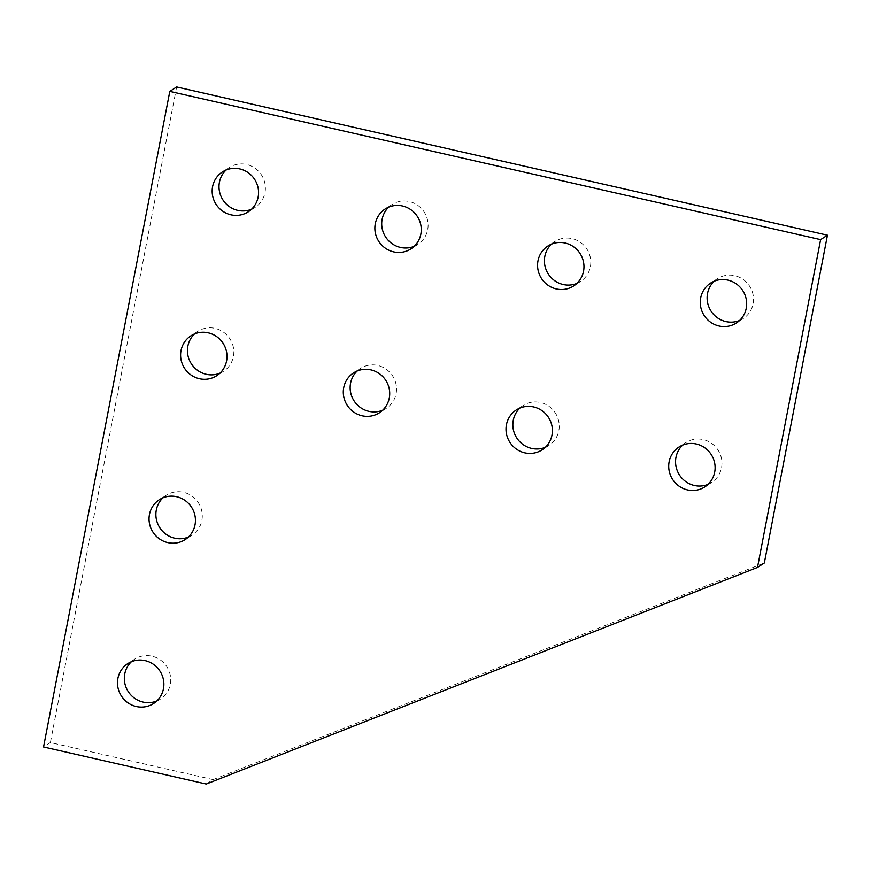 <?xml version="1.0" encoding="UTF-8"?>
<svg xmlns="http://www.w3.org/2000/svg" width="871" height="871" viewBox="0 0 871 871"><rect width="100%" height="100%" fill="white"/><g stroke="black" fill="none" stroke-linecap="round" stroke-linejoin="round"><path stroke-width="0.65" stroke-dasharray="4.36 3.27" d="M414.204 246.341A23.757 22.973 -122.9 0 0 417.83 244.435A23.757 22.973 -122.9 0 0 427.65 220.548A23.757 22.973 -122.9 0 0 409.326 201.549A23.757 22.973 -122.9 0 0 391.994 204.565A23.757 22.973 -122.9 0 0 388.782 207.091M251.501 209.269A23.757 22.973 -122.9 0 0 255.127 207.374A23.757 22.973 -122.9 0 0 264.947 183.487A23.757 22.973 -122.9 0 0 246.624 164.488A23.757 22.973 -122.9 0 0 229.291 167.493A23.757 22.973 -122.9 0 0 226.079 170.03M219.938 373.169A23.757 22.973 -122.9 0 0 223.564 371.275A23.757 22.973 -122.9 0 0 233.384 347.387A23.757 22.973 -122.9 0 0 215.061 328.389A23.757 22.973 -122.9 0 0 197.728 331.394A23.757 22.973 -122.9 0 0 194.516 333.931M382.641 410.23A23.757 22.973 -122.9 0 0 386.267 408.336A23.757 22.973 -122.9 0 0 396.087 384.449A23.757 22.973 -122.9 0 0 377.764 365.45A23.757 22.973 -122.9 0 0 360.431 368.466A23.757 22.973 -122.9 0 0 357.219 370.992M739.61 320.463A23.757 22.973 -122.9 0 0 743.235 318.568A23.757 22.973 -122.9 0 0 753.056 294.681A23.757 22.973 -122.9 0 0 734.732 275.682A23.757 22.973 -122.9 0 0 717.399 278.687A23.757 22.973 -122.9 0 0 714.187 281.213M576.907 283.402A23.757 22.973 -122.9 0 0 580.532 281.496A23.757 22.973 -122.9 0 0 590.353 257.62A23.757 22.973 -122.9 0 0 572.029 238.621A23.757 22.973 -122.9 0 0 554.696 241.626A23.757 22.973 -122.9 0 0 551.485 244.152M545.344 447.302A23.757 22.973 -122.9 0 0 548.97 445.397A23.757 22.973 -122.9 0 0 558.801 421.51A23.757 22.973 -122.9 0 0 540.466 402.511A23.757 22.973 -122.9 0 0 523.133 405.527A23.757 22.973 -122.9 0 0 519.922 408.053M708.047 484.363A23.757 22.973 -122.9 0 0 711.672 482.458A23.757 22.973 -122.9 0 0 721.504 458.582A23.757 22.973 -122.9 0 0 703.169 439.583A23.757 22.973 -122.9 0 0 685.836 442.588A23.757 22.973 -122.9 0 0 682.624 445.114M188.376 537.069A23.757 22.973 -122.9 0 0 192.001 535.175A23.757 22.973 -122.9 0 0 201.832 511.288A23.757 22.973 -122.9 0 0 183.498 492.289A23.757 22.973 -122.9 0 0 166.165 495.294A23.757 22.973 -122.9 0 0 162.953 497.831M156.813 700.97A23.757 22.973 -122.9 0 0 160.438 699.075A23.757 22.973 -122.9 0 0 170.27 675.188A23.757 22.973 -122.9 0 0 151.946 656.19A23.757 22.973 -122.9 0 0 134.602 659.195A23.757 22.973 -122.9 0 0 131.39 661.731M176.639 86.958L50.387 742.549L213.09 779.61L206.253 784.042M213.09 779.61L764.324 563.004M50.387 742.549L43.55 746.98M391.994 204.565L385.156 208.996M229.291 167.493L222.453 171.925M197.728 331.394L190.891 335.825M360.431 368.466L353.593 372.886M717.399 278.687L710.562 283.119M554.696 241.626L547.859 246.058M523.133 405.527L516.296 409.958M685.836 442.588L678.999 447.019M166.165 495.294L159.328 499.725M134.602 659.195L127.765 663.626M160.438 699.075L153.601 703.507M192.001 535.175L185.164 539.606M711.672 482.458L704.835 486.889M548.97 445.397L542.132 449.828M580.532 281.496L573.695 285.928M743.235 318.568L736.398 322.989M386.267 408.336L379.429 412.767M223.564 371.275L216.727 375.706M255.127 207.374L248.279 211.805M417.83 244.435L410.992 248.866"/><path stroke-width="1.31" d="M393.648 251.871A23.757 22.973 57.1 0 1 375.325 232.873A23.757 22.973 57.1 0 1 385.156 208.996A23.757 22.973 57.1 0 1 402.489 205.981A23.757 22.973 57.1 0 1 420.813 224.979A23.757 22.973 57.1 0 1 410.992 248.866A23.757 22.973 57.1 0 1 393.648 251.871M388.782 207.091A23.757 22.973 -122.9 0 0 382.663 230.499A23.757 22.973 -122.9 0 0 400.497 247.44A23.757 22.973 -122.9 0 0 414.204 246.341M230.946 214.81A23.757 22.973 57.1 0 1 212.622 195.812A23.757 22.973 57.1 0 1 222.453 171.925A23.757 22.973 57.1 0 1 239.786 168.92A23.757 22.973 57.1 0 1 258.11 187.918A23.757 22.973 57.1 0 1 248.279 211.805A23.757 22.973 57.1 0 1 230.946 214.81M226.079 170.03A23.757 22.973 -122.9 0 0 219.96 193.427A23.757 22.973 -122.9 0 0 237.794 210.379A23.757 22.973 -122.9 0 0 251.501 209.269M199.383 378.711A23.757 22.973 57.1 0 1 181.059 359.712A23.757 22.973 57.1 0 1 190.891 335.825A23.757 22.973 57.1 0 1 208.223 332.82A23.757 22.973 57.1 0 1 226.547 351.819A23.757 22.973 57.1 0 1 216.727 375.706A23.757 22.973 57.1 0 1 199.383 378.711M194.516 333.931A23.757 22.973 -122.9 0 0 188.397 357.328A23.757 22.973 -122.9 0 0 206.231 374.28A23.757 22.973 -122.9 0 0 219.938 373.169M362.096 415.772A23.757 22.973 57.1 0 1 343.762 396.773A23.757 22.973 57.1 0 1 353.593 372.886A23.757 22.973 57.1 0 1 370.926 369.881A23.757 22.973 57.1 0 1 389.25 388.88A23.757 22.973 57.1 0 1 379.429 412.767A23.757 22.973 57.1 0 1 362.096 415.772M357.219 370.992A23.757 22.973 -122.9 0 0 351.1 394.4A23.757 22.973 -122.9 0 0 368.934 411.341A23.757 22.973 -122.9 0 0 382.641 410.23M719.054 326.004A23.757 22.973 57.1 0 1 700.73 307.006A23.757 22.973 57.1 0 1 710.562 283.119A23.757 22.973 57.1 0 1 727.895 280.114A23.757 22.973 57.1 0 1 746.218 299.112A23.757 22.973 57.1 0 1 736.398 322.989A23.757 22.973 57.1 0 1 719.054 326.004M714.187 281.213A23.757 22.973 -122.9 0 0 708.069 304.621A23.757 22.973 -122.9 0 0 725.902 321.573A23.757 22.973 -122.9 0 0 739.61 320.463M556.351 288.943A23.757 22.973 57.1 0 1 538.028 269.934A23.757 22.973 57.1 0 1 547.859 246.058A23.757 22.973 57.1 0 1 565.192 243.042A23.757 22.973 57.1 0 1 583.516 262.04A23.757 22.973 57.1 0 1 573.695 285.928A23.757 22.973 57.1 0 1 556.351 288.943M551.485 244.152A23.757 22.973 -122.9 0 0 545.366 267.56A23.757 22.973 -122.9 0 0 563.199 284.512A23.757 22.973 -122.9 0 0 576.907 283.402M524.799 452.833A23.757 22.973 57.1 0 1 506.465 433.834A23.757 22.973 57.1 0 1 516.296 409.958A23.757 22.973 57.1 0 1 533.629 406.942A23.757 22.973 57.1 0 1 551.953 425.941A23.757 22.973 57.1 0 1 542.132 449.828A23.757 22.973 57.1 0 1 524.799 452.833M519.922 408.053A23.757 22.973 -122.9 0 0 513.803 431.461A23.757 22.973 -122.9 0 0 531.637 448.402A23.757 22.973 -122.9 0 0 545.344 447.302M687.502 489.905A23.757 22.973 57.1 0 1 669.168 470.906A23.757 22.973 57.1 0 1 678.999 447.019A23.757 22.973 57.1 0 1 696.332 444.003A23.757 22.973 57.1 0 1 714.656 463.013A23.757 22.973 57.1 0 1 704.835 486.889A23.757 22.973 57.1 0 1 687.502 489.905M682.624 445.114A23.757 22.973 -122.9 0 0 676.517 468.522A23.757 22.973 -122.9 0 0 694.339 485.474A23.757 22.973 -122.9 0 0 708.047 484.363M167.831 542.611A23.757 22.973 57.1 0 1 149.496 523.613A23.757 22.973 57.1 0 1 159.328 499.725A23.757 22.973 57.1 0 1 176.661 496.72A23.757 22.973 57.1 0 1 194.984 515.719A23.757 22.973 57.1 0 1 185.164 539.606A23.757 22.973 57.1 0 1 167.831 542.611M162.953 497.831A23.757 22.973 -122.9 0 0 156.834 521.228A23.757 22.973 -122.9 0 0 174.668 538.18A23.757 22.973 -122.9 0 0 188.376 537.069M136.268 706.512A23.757 22.973 57.1 0 1 117.944 687.513A23.757 22.973 57.1 0 1 127.765 663.626A23.757 22.973 57.1 0 1 145.098 660.621A23.757 22.973 57.1 0 1 163.421 679.62A23.757 22.973 57.1 0 1 153.601 703.507A23.757 22.973 57.1 0 1 136.268 706.512M131.39 661.731A23.757 22.973 -122.9 0 0 125.282 685.129A23.757 22.973 -122.9 0 0 143.105 702.08A23.757 22.973 -122.9 0 0 156.813 700.97M169.801 91.39L820.613 239.634L757.487 567.435L206.253 784.042L43.55 746.98L169.801 91.39L176.639 86.958L827.45 235.203L820.613 239.634M827.45 235.203L764.324 563.004L757.487 567.435"/></g></svg>
